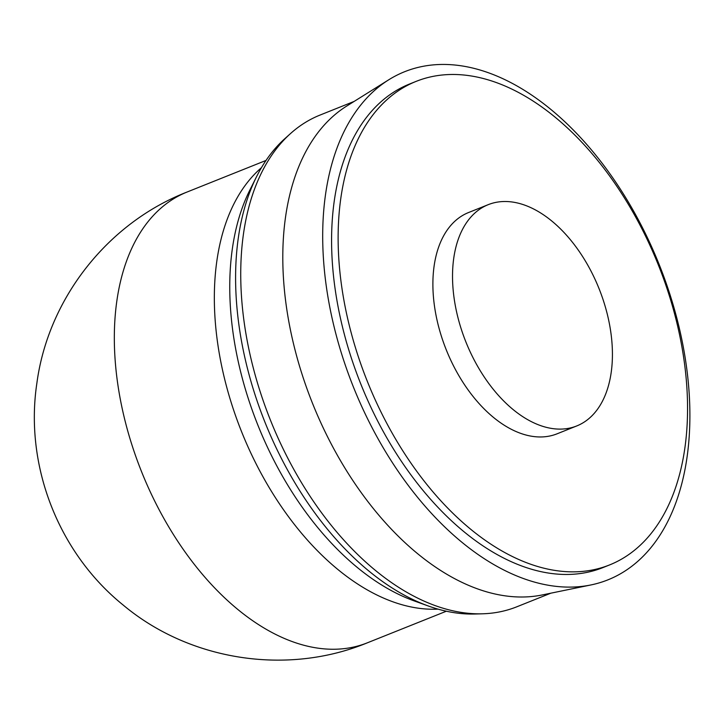 <?xml version="1.0" encoding="UTF-8"?>
<svg xmlns="http://www.w3.org/2000/svg" width="724" height="724" viewBox="0 0 724 724"><rect width="100%" height="100%" fill="white"/><g stroke="black" fill="none" stroke-linecap="round" stroke-linejoin="round"><path stroke-width="1.09" d="M576.738 425.947L557.1 433.803A119.17 71.721 -111.8 0 1 498.836 421.558A119.17 71.721 -111.8 0 1 434.563 306.704A119.17 71.721 -111.8 0 1 468.582 212.521L488.211 204.666A119.17 71.721 -111.8 0 1 546.475 216.91A119.17 71.721 -111.8 0 1 610.748 331.764A119.17 71.721 -111.8 0 1 576.738 425.947A119.17 71.721 -111.8 0 1 518.475 413.703A119.17 71.721 -111.8 0 1 454.201 298.849A119.17 71.721 -111.8 0 1 488.211 204.666M438.111 609.146L435.929 609.21A242.748 146.094 -111.8 0 1 348.687 577.852A242.748 146.094 -111.8 0 1 222.313 369.032A242.748 146.094 -111.8 0 1 259.862 169.081L261.482 167.624M550.855 593.182L516.773 606.812A264.821 159.37 -111.8 0 1 482.492 613.798L474.899 614.015A262.142 157.76 -111.8 0 1 428.355 606.006L414.173 600.902A250.803 150.936 -111.8 0 1 368.552 576.177A250.803 150.936 -111.8 0 1 249.834 190.104L256.586 176.629A262.142 157.76 -111.8 0 1 284.767 138.727L290.414 133.65A264.821 159.37 -111.8 0 1 320.053 115.062L354.127 101.423M428.355 606.006A262.142 157.76 -111.8 0 1 380.67 580.159A262.142 157.76 -111.8 0 1 256.586 176.629M482.492 613.798A264.821 159.37 -111.8 0 1 387.295 579.598A264.821 159.37 -111.8 0 1 249.427 351.774A264.821 159.37 -111.8 0 1 290.414 133.65M590.893 584.956L542.339 594.929A264.821 159.37 -111.8 0 1 429.359 562.765A264.821 159.37 -111.8 0 1 288.731 321.085A264.821 159.37 -111.8 0 1 346.76 106.03L388.788 79.767A273.645 164.683 -111.8 0 1 538.457 99.831A273.645 164.683 -111.8 0 1 687.8 377.448A273.645 164.683 -111.8 0 1 590.893 584.956A273.645 164.683 -111.8 0 1 474.139 551.724A273.645 164.683 -111.8 0 1 328.823 301.98A273.645 164.683 -111.8 0 1 388.788 79.767M609.563 564.937L603.02 567.562A260.405 156.719 -111.8 0 1 475.695 540.792A260.405 156.719 -111.8 0 1 335.248 289.817A260.405 156.719 -111.8 0 1 409.576 84.002L416.119 81.387A260.405 156.719 -111.8 0 1 543.443 108.148A260.405 156.719 -111.8 0 1 683.89 359.122A260.405 156.719 -111.8 0 1 609.563 564.937A260.405 156.719 -111.8 0 1 482.238 538.176A260.405 156.719 -111.8 0 1 341.791 287.202A260.405 156.719 -111.8 0 1 416.119 81.387M116.845 300.94A242.748 146.094 -111.8 0 1 187.036 192.041C107.595 222.974 48.101 298.759 36.87 383.222C24.444 465.541 58.345 552.711 123.125 605.011C189.661 660.759 287.048 675.845 367.367 642.812A242.748 146.094 -111.8 0 1 248.676 617.862A242.748 146.094 -111.8 0 1 116.845 300.94M266.025 160.438L187.036 192.041M446.355 611.219L367.367 642.812"/></g></svg>

